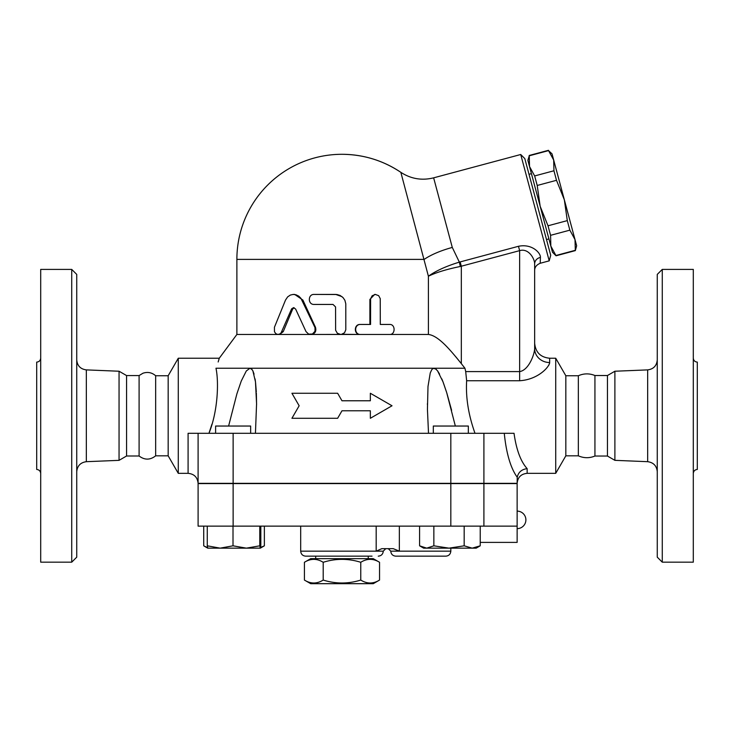 <?xml version="1.0" encoding="UTF-8"?>
<svg xmlns="http://www.w3.org/2000/svg" width="734" height="734" viewBox="0 0 734 734"><rect width="100%" height="100%" fill="white"/><g stroke="black" fill="none" stroke-linecap="round" stroke-linejoin="round"><path stroke-width="1.1" d="M360.761 562.29C348.237 558.381 335.713 558.381 323.199 562.29C316.932 558.381 310.675 558.381 304.417 562.29L304.417 580.062C310.675 583.97 316.932 583.97 323.199 580.062C335.713 583.97 348.237 583.97 360.761 580.062C367.018 583.97 373.276 583.97 379.542 580.062L379.542 562.29C373.276 558.381 367.018 558.381 360.761 562.29L360.761 580.062M379.542 562.29L373.257 558.666L310.702 558.666L304.417 562.29M379.542 580.062L373.257 583.686L310.702 583.686L304.417 580.062M323.199 562.29L323.199 580.062M368.248 556.161L368.248 558.666M693.3 473.467C693.547 471.044 694.887 469.714 697.3 469.457L697.3 362.11C694.869 361.871 693.538 360.532 693.3 358.109M662.27 562.171L693.3 562.171L693.3 269.406L662.27 269.406L662.27 562.171L657.26 557.161L657.26 274.406L662.27 269.406M188.088 473.338C194.161 473.935 197.501 477.265 198.097 483.348L198.097 433.299L188.088 433.299L188.088 473.338L178.279 473.338L178.279 358.229L219.273 358.229L218.172 361.972M607.449 456.043L614.89 460.337L614.89 371.23L607.449 375.524L607.449 456.043L594.935 456.043C589.374 458.31 583.842 458.236 578.337 455.823L565.831 455.823L555.721 473.338L527.15 473.338C521.067 473.935 517.736 477.265 517.14 483.348L198.097 483.348L198.097 433.299L504.267 433.299C506.304 453.355 510.598 467.962 517.14 477.128L517.222 477.238C518.378 472.219 521.691 469.347 527.15 468.65C520.69 461.475 516.323 449.694 514.029 433.299L504.267 433.299M517.14 483.596L198.097 483.596L198.097 526.131L517.14 526.131L517.14 483.596M614.89 460.337L647.663 461.686C653.489 462.503 656.691 465.833 657.26 471.687M578.337 455.823L578.337 375.753C583.842 373.34 589.374 373.267 594.935 375.524L594.935 456.043M40.7 358.109C40.462 360.532 39.131 361.871 36.7 362.11L36.7 469.457C39.113 469.714 40.453 471.044 40.7 473.467M40.7 562.171L40.7 269.406L71.73 269.406L71.73 562.171L40.7 562.171M71.73 562.171L76.74 557.161L76.74 274.406L71.73 269.406M76.74 471.687C77.309 465.833 80.511 462.503 86.337 461.686L86.337 369.89C80.474 369.11 77.272 365.771 76.74 359.889M178.279 358.229L168.169 375.753L168.169 455.823L155.663 455.823C150.186 460.135 144.662 460.2 139.093 455.998L126.578 455.998L119.055 460.346L119.055 371.23L86.337 369.89M119.055 460.346L86.337 461.686M139.093 455.998L139.093 375.569L142.956 373.23C147.672 371.67 151.901 372.505 155.663 375.753L155.663 455.823M126.578 455.998L126.578 375.569L119.055 371.23M567.299 220.622L564.345 199.813L574.997 239.578L569.859 230.155L567.299 220.622L548.014 225.788L550.573 235.32L550.83 246.055L540.169 206.291L548.014 225.788M553.941 170.774L553.684 160.04L564.345 199.813L556.5 180.307L553.941 170.774L534.655 175.94L537.215 185.473L540.169 206.291L529.517 166.517L534.655 175.94M574.997 239.578L576.649 245.734L575.337 250.615L574.997 239.578M548.546 150.617L552.041 153.883L553.684 160.04L548.546 150.617L529.26 155.782L529.517 166.517L527.865 160.361L529.26 155.782M556.051 255.79L552.473 252.212L550.83 246.055L556.051 255.79L575.337 250.615M555.968 255.487L575.254 250.312M550.573 235.32L569.859 230.155M537.215 185.473L556.5 180.307M529.012 174.307L531.425 173.655M250.643 433.299L250.643 426.041L215.612 426.041L215.612 433.299M468.338 433.299L468.338 426.041L433.308 426.041L433.308 433.299M246.395 548.151L259.781 545.812L260.304 548.151L220.136 548.151L233.008 545.812L246.395 548.151M260.304 548.151L260.827 545.812L260.827 526.131M207.786 548.151L207.263 545.812L220.136 548.151L207.759 548.151L204.281 546.142L207.548 547.619M472.201 548.151L480.229 545.812L476.183 548.151L449.006 548.151L464.172 545.812L472.201 548.151M419.591 545.812L423.637 548.151L426.72 548.151L433.849 545.812L449.006 548.151L426.72 548.151L419.591 545.812L419.591 526.131M207.263 526.131L207.263 545.812M233.008 526.131L233.008 545.812M259.781 526.131L259.781 545.812M464.172 526.131L464.172 545.812M433.849 526.131L433.849 545.812M480.229 526.131L480.229 545.812M480.229 542.398L517.14 542.398L517.14 526.131M203.722 526.131L203.722 545.812L204.281 546.142M260.579 547.463L264.368 545.812L260.331 548.151M264.368 526.131L264.368 545.812M399.351 526.131L399.351 551.161L393.204 548.656L381.836 548.656L376.184 551.161L300.692 551.161C300.986 554.198 302.656 555.867 305.693 556.161L372.037 556.161M445.822 556.161L395.773 556.161L445.822 556.161C448.859 555.867 450.529 554.198 450.823 551.161L390.772 551.161L388.268 548.656M291.93 393.268L299.151 405.774L291.93 418.288L337.64 418.288L341.98 410.783L370.349 410.783L370.349 418.288L392.02 405.774L370.349 393.268L370.349 400.773L341.98 400.773L337.64 393.268L291.93 393.268M370.349 418.288L370.349 410.783M291.93 418.288L299.151 405.774M370.349 400.773L370.349 393.268M337.64 393.268L341.98 400.773M306.041 331.649L308.675 334.135L312.418 334.025L315.024 331.245L314.978 327.566L300.903 298.279L298.766 296.151L295.949 294.765L293.105 294.435L290.343 295.077L287.664 296.866L285.517 300.05L274.433 327.263L274.452 331.695L275.718 333.539L277.296 334.374L279.305 334.236L281.049 332.979L291.609 308.84L293.554 307.638L295.628 309.051L306.041 331.649M293.554 294.426L294.683 294.426L302.885 300.05L315.473 327.263C316.556 331.3 315.115 333.704 311.152 334.465L341.356 334.42L344.54 332.759L345.797 329.786L345.787 303.775L344.897 300.307L343.044 297.591L340.09 295.453L336.897 294.508L314.106 294.426C307.757 294.114 307.757 304.748 314.106 304.436L333.007 304.436L335.566 306.94L335.631 330.272L337.31 333.218L340.686 334.465L310.418 334.465M294.123 307.72L292.683 309.051L283.241 331.649L279.571 334.465L310.409 334.465M389.69 324.456C395.553 324.144 395.553 334.768 389.69 334.465L360.568 334.465C354.045 334.768 354.045 324.144 360.568 324.456L370.569 324.456L370.606 298.775L372.129 295.774L375.313 294.426L378.661 295.664L380.24 298.619L380.304 324.456L389.69 324.456M388.58 324.456L380.304 324.456M341.98 334.3L360.137 334.465C353.76 334.768 353.76 324.144 360.137 324.456L369.899 324.456L369.899 299.426L374.689 294.426L375.469 294.426M455.897 356.917L461.328 363.633C450.979 350.834 438.666 335.612 428.408 334.465L360.568 334.465M314.758 294.426L335.713 294.426L341.98 296.628M279.571 334.465L236.88 334.465L236.88 259.396L424.179 259.396A40.04 12.368 165 0 1 452.291 247.441L433.638 177.839C421.912 180.748 410.976 178.912 400.847 172.334A105.1 105.1 0 0 0 341.98 154.296C363.403 154.443 383.02 160.452 400.847 172.334L428.399 276.223M428.408 276.223C436.115 272.498 446.758 269.25 460.328 266.479L459.356 262.13C446.107 266.185 435.794 270.892 428.408 276.223L428.417 334.465L340.686 334.465M517.222 477.238L517.14 483.348M555.721 473.338L555.721 358.229L549.665 358.229C540.545 357.339 535.545 352.338 534.655 343.218L534.655 348.641A15.01 13.891 180 0 0 549.665 362.532L549.665 358.229M475.008 433.299C468.457 415.031 465.668 397.507 466.641 380.735L466.641 380.781M549.555 363.413L548.628 365.532M534.655 270.516L534.655 263.91A7.505 6.698 0 0 1 540.417 257.405L540.215 263.267C536.499 264.836 534.646 267.249 534.655 270.516L534.655 348.641C534.471 354.476 528.7 370.275 519.635 371.587L465.695 371.587L466.641 380.735L519.635 380.735C537.756 379.689 549.307 367.156 549.665 362.532M252.019 369.441L249.973 368.239L215.97 368.239C220.466 354.962 220.466 354.962 215.97 368.239C218.915 381.753 217.98 411.058 208.951 433.299M208.97 433.253L211.933 424.215M256.57 404.397L256.359 393.13M256.304 391.873L255.57 382.597M255.441 381.542L255.056 378.882M254.065 374.138L252.909 370.909M228.604 426.041L236.908 393.791L241.266 381.029L246.303 370.973L249.973 368.239L251.349 368.762L252.863 370.817L255.478 381.818L256.57 403.792L255.441 433.299M428.509 433.299L427.436 409.379L427.995 386.515L430.252 372.927L431.831 369.578L433.115 368.44L435.501 368.762L437.537 370.817L442.997 381.818L446.712 392.699L455.346 426.041M465.695 371.587L464.943 368.239L461.328 363.633L461.328 266.268L460.163 261.919L459.356 262.13L452.291 247.441M249.973 368.239L464.943 368.239M451.612 410.306L446.85 393.13M446.456 391.873L443.29 382.597M442.886 381.533L441.813 378.882M439.583 374.129L437.602 370.909M436.335 369.441L433.987 368.239M460.328 266.479L519.635 250.643C528.691 247.89 534.774 258.983 534.655 263.91L534.655 348.641M540.417 257.405C540.747 253.01 532.031 243.44 518.47 246.294L519.635 250.643L519.635 380.735M433.638 177.839L520.718 154.507L549.216 260.854L540.215 263.267M549.216 260.854L550.711 255.276L524.801 158.599L520.718 154.507M168.169 455.823L178.279 473.338M565.831 455.823L565.831 375.753L555.721 358.229M483.908 483.596L483.908 526.131M614.89 371.23L647.663 369.89L647.663 461.686M385.763 548.656L383.267 551.161L376.184 551.161L376.184 526.131M233.128 483.596L233.128 526.131M450.823 483.596L450.823 526.131M315.473 327.263L314.84 327.263M302.885 300.05L301.949 300.05M283.241 331.649L281.847 331.649M292.683 309.051L291.508 309.051M369.899 299.426L370.569 299.426M527.15 473.338L527.15 468.65M483.908 483.348L483.908 433.299M518.47 246.294L460.163 261.919M450.823 483.348L450.823 433.299M233.128 483.348L233.128 433.299M315.703 556.161L315.703 558.666M647.663 369.89C653.526 369.11 656.728 365.771 657.26 359.889M607.449 375.524L594.935 375.524M139.093 375.569L126.578 375.569M529.177 155.48L548.463 150.314M546.5 239.568L548.913 238.917M517.14 528.636A8.762 8.762 0 0 0 525.893 519.883A8.762 8.762 0 0 0 517.14 511.121M450.823 548.151L450.823 551.161M390.772 551.161C391.066 554.198 392.736 555.867 395.773 556.161M383.267 551.161C382.964 554.198 381.304 555.867 378.258 556.161M300.692 526.131L300.692 551.161M341.98 154.296A105.1 105.1 0 0 0 236.88 259.396M256.57 403.792L256.57 404.654L256.57 403.792M427.39 403.792L427.39 404.397L427.39 403.792M236.88 334.465L219.273 358.229M168.169 375.753L155.663 375.753M578.337 375.753L565.831 375.753"/></g></svg>
